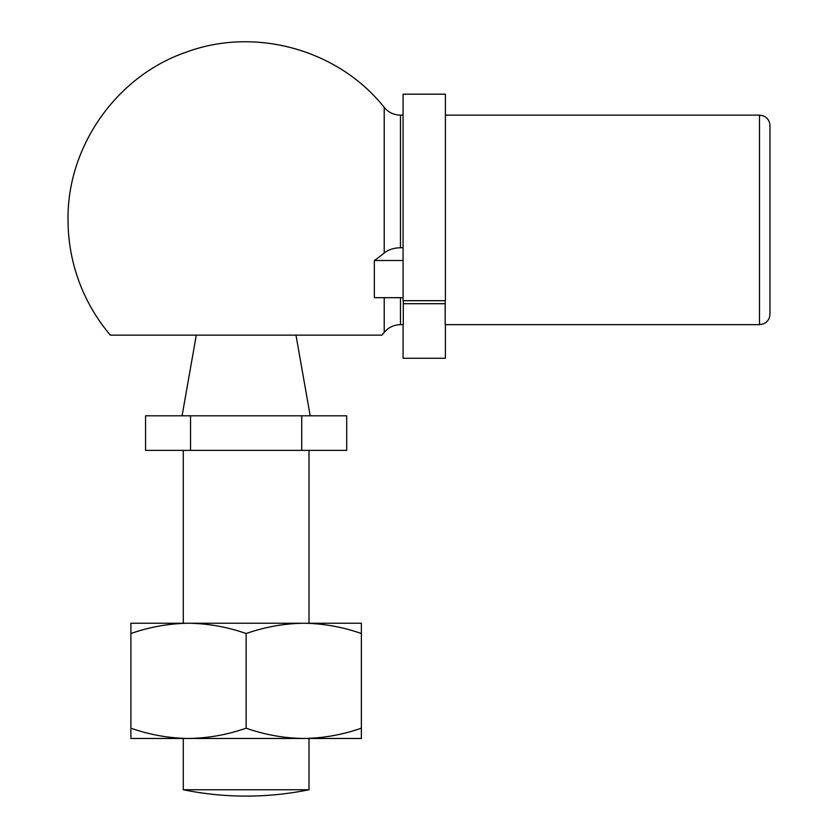 <?xml version="1.0" encoding="UTF-8"?>
<svg xmlns="http://www.w3.org/2000/svg" width="838" height="838" viewBox="0 0 838 838"><rect width="100%" height="100%" fill="white"/><g stroke="black" fill="none" stroke-linecap="round" stroke-linejoin="round"><path stroke-width="1.26" d="M403.078 297.689L374.345 297.689L374.345 260.524L403.078 260.524M374.345 260.524A173.099 108.94 0 0 0 384.223 253.024C388.319 249.661 393.734 247.912 400.47 247.755L403.078 247.755M403.288 300.706L403.288 324.662L400.47 324.662L400.47 297.689M445.188 300.706L445.188 324.662L759.49 324.662L763.418 323.897C767.566 321.981 769.745 318.744 769.965 314.187L769.965 125.606C769.745 121.039 767.566 117.802 763.418 115.895L759.49 115.131L759.49 324.662M381.929 335.137L110.344 335.137L381.929 335.137A178.096 178.096 0 0 0 384.223 332.382C388.476 327.365 393.891 324.798 400.47 324.662M346.712 415.805L145.561 415.805L145.561 450.373L346.712 450.373L346.712 415.805M190.54 415.805L190.54 450.373M309.002 450.373L309.002 623.242L130.896 623.242L130.896 633.528C149.709 626.96 168.92 623.524 188.519 623.242C208.159 623.514 227.37 626.95 246.142 633.528C264.955 626.96 284.166 623.524 303.754 623.242C323.405 623.514 342.616 626.95 361.377 633.528L361.377 728.191C342.564 734.758 323.353 738.194 303.754 738.477C284.113 738.205 264.902 734.769 246.142 728.191L246.142 633.528M188.529 623.242L183.281 623.242L183.281 450.373M361.377 633.528L361.377 623.242L303.754 623.242M246.142 728.191C227.318 734.758 208.117 738.194 188.519 738.477C168.867 738.205 149.667 734.769 130.896 728.191L130.896 633.528M309.002 789.752L183.281 789.752A314.292 314.292 0 0 0 246.142 796.1C267.301 796.09 288.262 793.974 309.002 789.752L309.002 738.477L303.754 738.477L361.377 738.477L361.377 728.191M188.529 738.477L130.896 738.477L130.896 728.191M303.754 738.477L188.519 738.477M110.365 335.158A178.096 178.096 0 0 1 68.035 219.891C67.009 146.346 116.807 75.776 186.445 52.092C255.391 26.481 338.562 49.735 384.223 107.411L384.223 253.024M301.732 415.805L301.732 450.373M403.078 324.662L403.078 358.255L445.397 358.255L445.397 324.662M445.397 300.706L403.078 300.706L403.078 94.181L445.397 94.181L445.397 300.706M384.223 297.689L384.223 332.382M384.223 107.411C388.476 112.418 393.891 114.995 400.47 115.131L400.47 247.755M403.078 115.131L400.47 115.131M445.188 303.702L403.288 303.702M759.49 115.131L445.397 115.131M196.302 335.137L182.076 415.805M295.982 335.137L310.196 415.805M183.281 789.752L183.281 738.477"/></g></svg>
